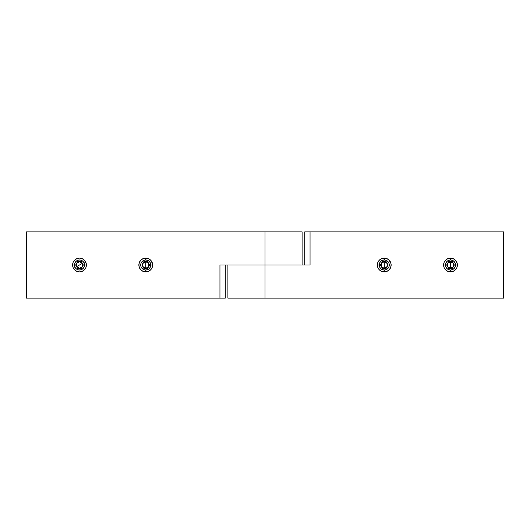 <?xml version="1.0" encoding="UTF-8"?>
<svg xmlns="http://www.w3.org/2000/svg" width="530" height="530" viewBox="0 0 530 530"><rect width="100%" height="100%" fill="white"/><g stroke="black" fill="none" stroke-linecap="round" stroke-linejoin="round"><path stroke-width="0.79" d="M457.39 265L456.065 265L457.39 265L457.257 263.655L455.369 260.131L453.137 258.633L450.5 258.11L447.863 258.633L445.631 260.131L444.133 262.363L443.61 265A6.89 6.89 0 0 1 450.5 258.11A6.89 6.89 0 0 1 457.39 265A6.89 6.89 0 0 1 450.5 271.89A6.89 6.89 0 0 1 443.61 265L444.133 267.637L445.631 269.869L447.863 271.367L450.5 271.89L453.137 271.367L455.369 269.869L456.867 267.637L457.39 265M444.935 265L443.61 265L444.935 265M391.14 265L389.815 265L391.14 265L391.007 263.655L389.119 260.131L386.887 258.633L384.25 258.11L381.613 258.633L379.381 260.131L377.883 262.363L377.36 265A6.89 6.89 0 0 1 384.25 258.11A6.89 6.89 0 0 1 391.14 265A6.89 6.89 0 0 1 384.25 271.89A6.89 6.89 0 0 1 377.36 265L377.883 267.637L379.381 269.869L381.613 271.367L384.25 271.89L386.887 271.367L389.119 269.869L390.617 267.637L391.14 265M378.685 265L377.36 265L378.685 265M503.5 231.875L503.5 298.125L265 298.125L265 265L310.05 265L310.05 231.875L503.5 231.875L503.5 298.125L265 298.125L265 265L219.95 265L219.95 298.125L225.25 298.125L225.25 265L225.25 298.125L26.5 298.125L219.95 298.125L219.95 265L310.05 265L310.05 231.875L304.75 231.875L304.75 265L304.75 231.875L503.5 231.875M227.9 298.125L265 298.125L227.9 298.125L227.9 265L227.9 298.125M309.017 265L310.05 265M152.64 265L151.315 265L152.64 265L152.507 263.655L150.619 260.131L148.387 258.633L145.75 258.11L143.113 258.633L140.881 260.131L139.383 262.363L138.86 265A6.89 6.89 0 0 1 145.75 258.11A6.89 6.89 0 0 1 152.64 265A6.89 6.89 0 0 1 145.75 271.89A6.89 6.89 0 0 1 138.86 265L139.383 267.637L140.881 269.869L143.113 271.367L145.75 271.89L148.387 271.367L150.619 269.869L152.117 267.637L152.64 265M140.185 265L138.86 265L140.185 265M86.39 265L85.065 265L86.39 265L86.257 263.655L84.369 260.131L82.137 258.633L79.5 258.11L76.863 258.633L74.631 260.131L73.133 262.363L72.61 265A6.89 6.89 0 0 1 79.5 258.11A6.89 6.89 0 0 1 86.39 265A6.89 6.89 0 0 1 79.5 271.89A6.89 6.89 0 0 1 72.61 265L73.133 267.637L74.631 269.869L76.863 271.367L79.5 271.89L82.137 271.367L84.369 269.869L85.867 267.637L86.39 265M73.935 265L72.61 265L73.935 265M26.5 298.125L26.5 231.875L265 231.875L265 265L265 231.875L26.5 231.875L26.5 298.125M302.1 231.875L265 231.875L302.1 231.875L302.1 265L302.1 231.875M220.983 265L219.95 265M450.5 265L450.5 268.312L447.631 266.656L447.631 263.344L450.5 261.688L450.5 265L450.5 261.688L452.845 262.655L453.812 265L452.845 267.345L450.5 268.312L448.155 267.345L447.188 265L448.155 262.655L450.5 261.688L453.369 263.344L453.369 266.656L450.5 268.312L450.5 265M450.5 258.375L450.5 259.965A5.035 5.035 0 0 1 455.535 265A5.035 5.035 0 0 1 450.5 270.035L450.5 271.625L450.5 270.035L452.428 269.651L454.058 268.558L455.151 266.928L455.535 265L455.151 263.072L454.058 261.442L452.428 260.349L450.5 259.965L448.572 260.349L446.942 261.442L445.849 263.072L445.465 265L445.849 266.928L446.942 268.558L448.572 269.651L450.5 270.035A5.035 5.035 0 0 1 445.465 265A5.035 5.035 0 0 1 450.5 259.965L450.5 258.375M446.677 265L448.585 261.688L452.415 261.688L454.323 265L452.415 268.312L448.585 268.312L446.677 265L448.585 261.688L452.415 261.688L454.323 265L452.415 268.312L448.585 268.312L446.677 265M384.25 265L384.25 268.312L381.381 266.656L381.381 263.344L384.25 261.688L384.25 265L384.25 261.688L386.595 262.655L387.562 265L386.595 267.345L384.25 268.312L381.905 267.345L380.938 265L381.905 262.655L384.25 261.688L387.119 263.344L387.119 266.656L384.25 268.312L384.25 265M384.25 258.375L384.25 259.965A5.035 5.035 0 0 1 389.285 265A5.035 5.035 0 0 1 384.25 270.035L384.25 271.625L384.25 270.035L386.178 269.651L387.808 268.558L388.901 266.928L389.285 265L388.901 263.072L387.808 261.442L386.178 260.349L384.25 259.965L382.322 260.349L380.692 261.442L379.599 263.072L379.215 265L379.599 266.928L380.692 268.558L382.322 269.651L384.25 270.035A5.035 5.035 0 0 1 379.215 265A5.035 5.035 0 0 1 384.25 259.965L384.25 258.375M380.427 265L382.335 261.688L386.165 261.688L388.073 265L386.165 268.312L382.335 268.312L380.427 265L382.335 261.688L386.165 261.688L388.073 265L386.165 268.312L382.335 268.312L380.427 265M145.75 265L145.75 261.688L148.619 263.344L148.619 266.656L145.75 268.312L145.75 265L145.75 268.312L143.405 267.345L142.438 265L143.405 262.655L145.75 261.688L148.095 262.655L149.062 265L148.095 267.345L145.75 268.312L142.881 266.656L142.881 263.344L145.75 261.688L145.75 265M145.75 271.625L145.75 270.035A5.035 5.035 0 0 1 140.715 265A5.035 5.035 0 0 1 145.75 259.965L145.75 258.375L145.75 259.965L143.822 260.349L142.192 261.442L141.099 263.072L140.715 265L141.099 266.928L142.192 268.558L143.822 269.651L145.75 270.035L147.678 269.651L149.308 268.558L150.401 266.928L150.785 265L150.401 263.072L149.308 261.442L147.678 260.349L145.75 259.965A5.035 5.035 0 0 1 150.785 265A5.035 5.035 0 0 1 145.75 270.035L145.75 271.625M149.573 265L147.665 268.312L143.835 268.312L141.927 265L143.835 261.688L147.665 261.688L149.573 265L147.665 268.312L143.835 268.312L141.927 265L143.835 261.688L147.665 261.688L149.573 265M79.5 265L76.631 266.656L76.631 263.344L79.5 261.688L82.369 263.344L79.5 265L82.369 263.344L82.812 265L81.845 267.345L79.5 268.312L77.155 267.345L76.188 265L77.155 262.655L79.5 261.688L81.845 262.655L82.369 263.344L82.369 266.656L79.5 268.312L76.631 266.656L79.5 265M85.237 261.688L83.859 262.482A5.035 5.035 0 0 1 82.017 269.359A5.035 5.035 0 0 1 75.141 267.517L73.763 268.312L75.141 267.517L76.433 268.995L78.195 269.863L80.156 269.989L82.017 269.359L83.495 268.067L84.363 266.305L84.489 264.344L83.859 262.482L82.567 261.005L80.805 260.137L78.844 260.011L76.983 260.641L75.505 261.933L74.637 263.695L74.511 265.656L75.141 267.517A5.035 5.035 0 0 1 76.983 260.641A5.035 5.035 0 0 1 83.859 262.482L85.237 261.688M77.585 261.688L81.415 261.688L83.323 265L81.415 268.312L77.585 268.312L75.677 265L77.585 261.688L81.415 261.688L83.323 265L81.415 268.312L77.585 268.312L75.677 265L77.585 261.688"/></g></svg>
